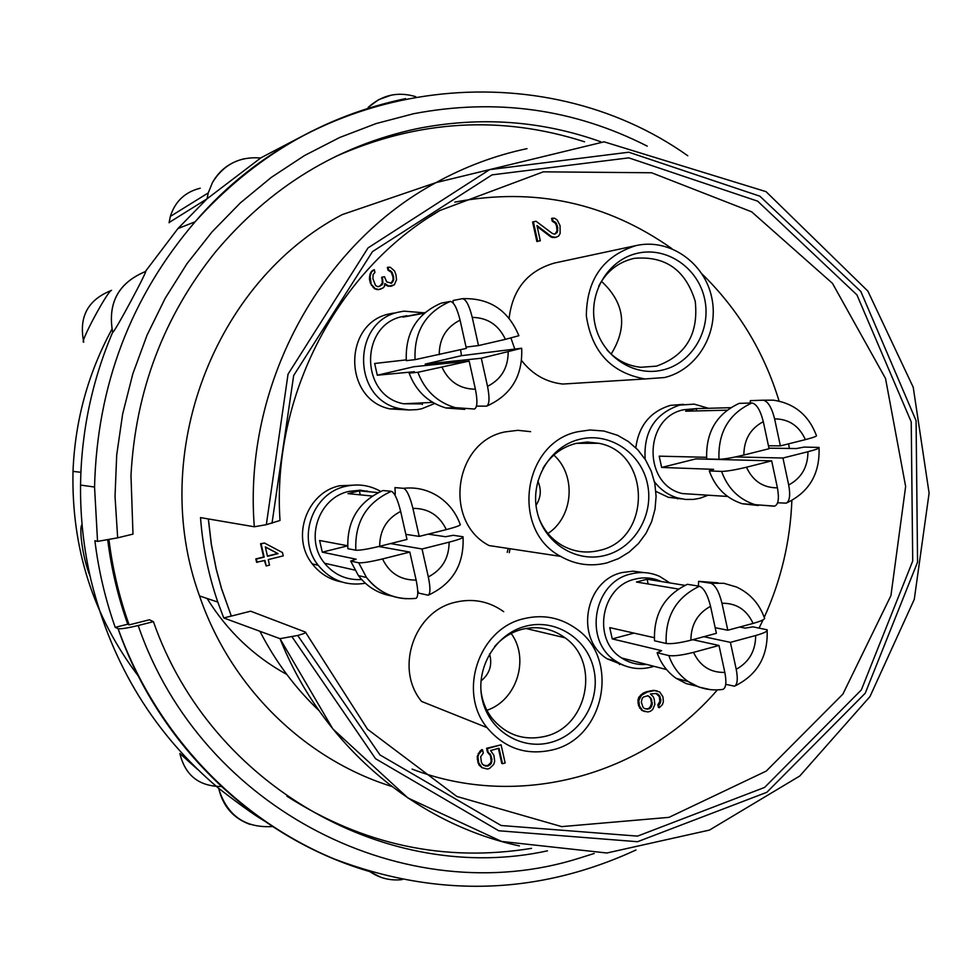 <?xml version="1.0" encoding="UTF-8"?>
<svg xmlns="http://www.w3.org/2000/svg" width="978" height="978" viewBox="0 0 978 978"><rect width="100%" height="100%" fill="white"/><g stroke="black" fill="none" stroke-linecap="round" stroke-linejoin="round"><path stroke-width="1.47" d="M208.387 518.951L211.346 544.171L216.248 569.025L221.541 588.548L231.334 616.091L250.625 611.189L305.503 632.106C306.212 632.729 303.608 633.842 297.703 635.455L280.014 638.671C322.227 744.943 415.405 823.696 519.428 845.921M527.008 148.644C495.333 155.355 465.015 166.676 436.054 182.605C319.256 245.356 243.07 386.762 254.317 526.775L266.334 524.673L280.001 520.492C271.725 395.711 337.581 270.209 439.831 210.514L543.328 171.835L651.58 172.764L751.679 211.835L832.461 283.339L885.53 378.486L905.64 486.469L890.934 595.602L842.889 694.111L766.275 771.067L669.013 817.351L561.69 826.618L456.836 796.459L367.545 729.258L305.662 632.485M231.334 616.091L221.468 588.511L216.175 569L211.272 544.147L208.314 518.927M254.317 526.775L200.527 517.606C202.666 546.629 208.424 574.783 217.801 602.069L223.742 617.962L280.014 638.671L332.777 728.855L407.948 797.999L501.604 841.447L606.873 852.999L709.441 830.09L799.772 776.006L869.98 696.556L914.283 599.343L929.1 493.156L913.232 387.288L867.865 291.089L766.043 191.651L604.086 141.822L436.054 182.605L342.19 214.622C214.048 281.774 147.947 454.709 199.524 595.932C230.674 687.289 304.757 759.368 391.836 786.471M223.742 617.962L231.248 616.054M531.531 848.354C444.794 862.449 363.254 845.053 286.896 796.19M547.46 850.836C389.476 885.469 211.37 787.816 153.424 621.666L149.414 619.783L129.12 624.893L127.739 624.196C118.032 596.983 111.37 568.927 107.751 540.027M108.974 539.77C112.58 569 119.304 597.375 129.12 624.893M335.271 156.651C417.948 119.903 501.042 114.952 584.538 141.786M259.928 631.275C275.356 661.421 295.099 687.901 319.134 710.713M412.08 769.087C518.841 810.297 643.817 775.566 717.363 689.906M759.099 628.023L763.097 619.82M764.234 617.362C781.067 580.284 790.273 541.335 791.862 500.516M789.319 448.462L788.659 443.816M779.087 401.09C764.062 351.909 738.378 309.525 702.033 273.95M672.008 248.73C606.751 202.568 534.367 187.018 454.831 202.104M533.389 221.81L532.594 222.018L536.873 241.542L540.296 240.759L536.971 225.576L551.482 236.578L555.504 237.397L558.524 236.15L560.137 233.522L560.052 225.6L557.179 219.989L554.612 218.29L552.399 218.204L552.998 220.918L556.201 223.045L557.79 227.801L557.167 232.483L554.795 234.145L552.46 233.522L536.017 221.236L533.389 221.81L537.668 241.346L540.296 240.759M556.543 237.165L552.472 237.52L550.663 236.786L537.179 226.554M552.399 218.204L551.592 218.424L552.179 221.126L552.998 220.918M555.052 234.084L557.044 230.832L556.506 225.857L555.394 223.265L552.179 221.126M380.931 289.036L378.107 289.671L374.476 288.742L370.393 283.29L375.124 288.596L378.755 289.512L382.985 287.997L384.366 286.53L384.831 283.534L388.828 286.114L394.256 284.904L396.53 279.781L395.956 274.708L394.55 270.979L390.32 267.287L388.021 267.214L388.633 269.977L391.97 272.128L393.621 276.957L393.694 279.83L391.591 283.192L386.762 281.945L384.44 276.688L382.264 277.165L382.96 282.801L382.239 284.696L378.144 286.762L375.589 285.588L372.899 278.669L373.119 274.561L374.929 272.422L374.305 269.671L371.408 272.043L370.1 276.395L371.041 283.131M392.215 285.943L388.18 286.261L384.733 284.17M388.021 267.214L387.361 267.397L387.985 270.148L388.633 269.977M390.943 283.327L393.034 279.989L392.96 277.129L391.31 272.3L387.985 270.148M382.264 277.165L381.616 277.324L382.105 279.537L382.765 279.366M379.684 286.42L382.312 282.948L382.105 279.537M370.393 283.29L369.415 278.877L370.051 274.109L372.153 270.747L374.305 269.671M264.451 543.022L260.576 543.744L263.62 556.983L255.833 558.927L256.591 562.24L264.916 560.431L266.187 565.944L269.525 565.113L268.253 559.599L283.241 555.871L282.483 552.558L264.451 543.022L261.114 543.854L264.158 557.118L256.358 559.049L257.128 562.374M264.439 560.553L266.187 565.944M659.343 707.681L662.448 704.588L663.402 701.544L662.876 696.666L659.698 691.972L654.526 690.602L647.253 692.033L641.458 695.297L638.793 700.505L639.441 705.908L642.644 710.615L647.827 711.984L650.382 711.275L652.705 709.515L654.844 704.453L654.209 699.05L653.121 696.568L650.382 693.964L656.238 693.475L659.368 695.407L660.908 700.004L660.064 703.573L658.769 705.052L659.343 707.681L658.426 707.412L657.852 704.783L659.832 701.446L659.306 696.58L656.018 693.463M645.04 711.629L641.751 710.346L638.548 705.639L637.913 700.236L638.866 697.18L642.901 693.28L646.36 691.776L653.622 690.346L657.302 690.957M501.091 744.82L486.592 748.28L487.423 752.021L490.247 754.05L491.971 759.258L491.225 763.439L489.868 764.943L485.638 766.116L482.386 764.185L481.372 762.18L480.711 756.691L483.291 753.133L482.57 749.918L478.927 753.769L477.936 756.886L478.719 762.926L482.044 767.681L487.411 769.038L489.538 768.451L493.694 764.454L494.685 761.336L493.902 755.309L490.577 750.554L499.037 748.219L502.509 763.708L505.149 762.974L501.091 744.82L487.337 748.598L488.181 752.351M483.67 765.358L487.655 765.578L490.467 763.097L491.164 761.202L490.504 755.713L487.423 752.021M482.044 767.681L479.11 765.114L477.985 762.583L477.191 756.556L479.941 751.251L481.824 749.588L482.57 749.918M498.389 748.39L501.751 763.378L502.509 763.708M357.691 484.978L339.598 485.773C306.664 492.46 290.808 537.558 312.288 563.878C319.843 573.585 329.562 579.587 341.456 581.898M635.969 245.6L554.489 263.033C527.79 270.772 512.668 289.158 509.122 318.205M510.932 338.033L514.758 348.975M521.641 360.601C532.387 374.391 546.115 382.215 562.839 384.048L579.648 382.997M393.755 313.058L390.613 313.657C343.144 321.811 342.618 399.256 389.929 408.902L407.887 409.916M643.927 572.595L633.084 571.152L622.179 572.533C584.795 580.333 574.587 638.891 607.204 658.842L624.697 665.749M643.059 664.539L644.869 663.964M530.614 431.665L517.863 430.32L505.1 431.897C454.195 441.506 442.838 521.555 489.049 545.553L560.626 556.384C575.272 564.685 590.7 566.861 606.91 562.9L618.548 558.609L629.209 552.057L638.487 543.499L646.055 533.255L651.629 521.69L655.015 509.245L656.091 496.372L654.832 483.523L651.262 471.188L645.517 459.807L637.803 449.807L628.389 441.543L617.631 435.332L603.952 431.017L590.04 429.99L578.145 431.677C522.729 442.203 510.296 530.125 560.626 556.384M683.622 404.33L670.37 405.381C650.297 411.555 638.768 425.674 635.798 447.765M655.883 491.384L668.304 497.289L681.752 498.914M503.707 611.69C489.086 601.25 472.949 598.108 455.271 602.265C414.097 611.213 394.415 668.805 421.591 701.434L487.056 727.644C504.66 748.512 526.616 755.896 552.925 749.796C604.869 737.754 620.199 658.744 576.543 628.94C560.639 617.509 543.059 614.098 523.805 618.695C478.939 628.585 457.435 691.911 487.056 727.644M480.98 680.994C489.709 673.83 492.57 664.783 489.55 653.879M536.017 505.333C540.993 497.594 541.592 489.526 537.839 481.127M486.91 710.297C516.8 700.334 529.856 658.781 511.164 633.451M525.822 628.463L565.015 637.79C600.529 662.179 587.9 726.507 545.577 736.251C524.196 741.165 506.347 735.187 492.02 718.28C485.724 710.016 482.02 700.578 480.907 689.955M494.623 646.544C502.117 637.974 511.188 632.24 521.824 629.355C537.594 625.565 551.995 628.377 565.015 637.79M551.25 742.29C521.58 750.774 489.061 730.847 482.276 699.539C475.039 668.353 495.479 633.891 525.492 626.262C555.406 618.182 587.277 638.512 593.842 669.404C600.834 700.187 581.042 734.246 551.25 742.29M547.937 533.499C573.438 516.861 576.555 475.332 553.829 455.063M576.384 443.327L598.707 443.279C651.311 452.606 651.739 539.685 599.282 550.455C586.152 553.634 573.634 551.898 561.751 545.211C551.445 539.061 543.915 530.259 539.171 518.78M542.961 468.303C550.834 455.43 561.788 447.154 575.834 443.462L587.277 442.032L598.707 443.279M605.26 555.382C575.895 563.23 543.731 542.692 537.032 511.36C529.893 480.137 550.125 446.225 579.807 439.256C609.404 431.824 640.932 452.741 647.412 483.645C654.319 514.452 634.722 547.986 605.26 555.382M611.128 354.073C627.839 327.129 624.624 302.874 601.458 281.309M633.255 258.571L634.355 258.339C665.358 255.637 685.651 269.977 695.248 301.383C698.708 334.073 685.786 355.662 656.482 366.139L640.835 367.276C627.668 365.919 616.421 360.173 607.118 350.038M598.646 286.297C606.323 271.639 617.851 262.397 633.218 258.583L634.355 258.339M662.778 369.99C633.622 377.239 601.69 356.016 595.04 324.525C587.961 293.131 608.059 259.61 637.558 253.241C666.947 246.407 698.243 267.996 704.673 299.072C711.532 330.051 692.057 363.205 662.778 369.99M664.417 377.557C697.277 369.892 719.221 332.85 711.837 298.021C704.918 263.094 670.174 238.375 637.02 245.38L635.908 245.625C603.279 256.004 586.751 279.402 586.335 315.821C591.727 351.835 611.274 372.875 644.954 378.951L664.417 377.557M536.873 241.542L537.668 241.346M550.663 236.786L551.482 236.578M552.472 237.52L553.291 237.312M554.685 237.593L555.504 237.397M553.988 221.872L554.807 221.651M555.394 223.265L556.201 223.045M556.506 225.857L557.326 225.637M556.971 228.021L557.79 227.801M557.044 230.832L557.863 230.625M556.348 232.691L557.167 232.483M373.021 287.336L373.669 287.177M371.432 285.368L372.08 285.209M378.107 289.671L378.755 289.512M386.298 285.527L386.958 285.38M388.18 286.261L388.828 286.114M390.466 286.334L391.127 286.175M389.855 270.882L390.515 270.71M391.31 272.3L391.97 272.128M392.459 274.928L393.132 274.757M392.96 277.129L393.621 276.957M393.034 279.989L393.694 279.83M392.312 281.884L392.973 281.725M382.312 282.948L382.96 282.801M381.591 284.842L382.239 284.696M372.153 270.747L372.801 270.576M370.772 272.214L371.408 272.043M370.051 274.109L370.699 273.938M369.464 276.554L370.1 276.395M369.415 278.877L370.051 278.718M376.359 289.476L377.007 289.329M374.476 288.742L375.124 288.596M267.495 556.286L265.344 546.898L278.045 553.658L267.495 556.286M265.38 547.081L278.045 553.658M277.495 553.536L267.434 556.042M647.766 709.209L644.343 708.475L642.974 707.18L641.311 702.045L642.155 698.463L643.463 696.984L648.059 695.725L651.544 699.233L652.179 704.637L650.712 707.827L649.294 708.781L645.358 708.83M657.094 693.842L657.998 694.111M658.451 695.15L659.368 695.407M659.306 696.58L660.211 696.849M659.991 699.735L660.908 700.004M659.832 701.446L660.737 701.715M659.16 703.304L660.064 703.573M657.852 704.783L658.769 705.052M653.622 690.346L654.526 690.602M649.93 690.798L650.835 691.055M646.36 691.776L647.253 692.033M642.901 693.28L643.793 693.536M640.566 695.04L641.458 695.297M638.866 697.18L639.759 697.436M637.913 700.236L638.793 700.505M637.974 703.011L638.866 703.28M638.548 705.639L639.441 705.908M639.636 708.133L640.529 708.402M641.751 710.346L642.644 710.615M651.544 699.233L649.319 696.495M648.414 696.226L647.534 695.688M649.783 697.522L650.688 697.791M650.639 698.964L651.446 702.644L652.35 702.913M649.294 708.781L648.39 708.512L649.808 707.559L651.275 704.368L652.179 704.637M651.275 704.368L651.446 702.644M650.602 706.226L651.507 706.495M649.808 707.559L650.712 707.827M648.39 708.512L646.861 708.928M486.592 748.28L487.337 748.598M491.213 758.916L491.971 759.258M490.504 755.713L491.249 756.043M491.164 761.202L491.922 761.544M490.467 763.097L491.225 763.439M489.122 764.613L489.868 764.943M487.655 765.578L488.401 765.921M486.592 765.872L487.35 766.214M484.892 765.786L485.638 766.116M479.941 751.251L480.687 751.569M478.181 753.439L478.927 753.769M477.191 756.556L477.936 756.886M477.264 759.368L478.01 759.71M477.985 762.583L478.719 762.926M479.11 765.114L479.856 765.456M489.489 753.72L490.247 754.05M380.711 491.433C369.757 485.222 358.107 483.511 345.76 486.323C312.495 493.071 296.481 538.658 318.18 565.247C330.588 580.333 346.31 586.335 365.356 583.243M361.652 579.551C346.677 580.37 334.317 574.93 324.574 563.242C304.378 539.379 318.632 497.557 348.95 491.396L360.112 490.198L371.127 491.934M378.18 492.606L359.366 490.846L347.997 493.621L372.202 496.042M394.366 494.122L395.271 494.208L394.965 487.606L403.511 488.315C406.762 489.672 409.904 496.359 412.912 508.364L419.22 536.396L405.833 534.343M428.168 534.147L445.528 536.726L453.254 535.296L462.997 536.751C464.049 537.655 459.416 539.453 449.11 542.167L422.044 548.988L428.327 576.947C442.117 569.661 449.049 558.071 449.11 542.167M391.603 595.957C378.034 593.512 366.958 586.727 358.4 575.59L350.686 561.079L356.126 559.196L322.288 552.167L319.623 540.492L347.63 545.761M378.865 546.506L409.819 552.069L382.532 558.939C370.528 561.824 362.581 563.108 358.681 562.778L350.686 561.079M409.819 552.069L416.127 580.064C418.327 590.871 418.291 596.971 416.017 598.365L415.809 598.389M347.63 545.846L322.288 552.167M359.366 490.846L360.271 494.844M390.552 543.572L422.044 548.988M417.704 590.565L418.718 593.12L428.205 595.223C430.454 593.695 430.491 587.607 428.327 576.947M400.662 511.396C397.655 499.367 394.537 492.667 391.334 491.298L382.936 490.54C358.364 501.69 346.677 521.078 347.875 548.682L355.833 550.211C359.721 550.48 367.667 549.171 379.672 546.299L406.982 539.453L400.662 511.396C386.75 518.621 379.757 530.259 379.672 546.299M403.511 488.315C415.797 486.971 427.178 489.55 437.655 496.054C448.254 502.863 455.748 512.276 460.125 524.269C461.408 525.088 456.799 526.861 446.298 529.611C439.489 515.406 428.364 508.315 412.912 508.364M419.22 536.396L446.298 529.611M423.89 312.789L404 311.151L399.978 311.872C351.86 320.148 351.322 398.743 399.281 408.535L408.865 409.978L416.909 409.635L421.665 408.78L434.684 403.511M422.276 403.938L403.547 403.767C359.721 395.711 359.525 323.938 403.352 316.371L406.897 315.723M424.953 312.593L402.85 317.116L424.195 313.266M461.494 355.674L425.222 364.097L481.298 358.229L521.665 348.229L461.494 355.674L460.565 349.721M464.794 409.391L445.992 407.997C428.205 402.704 415.919 391.078 409.11 373.107L414.391 371.713L377.288 375.222L374.647 363.486L406.237 359.88M377.288 375.222L413.951 366.713L469.159 361.065L417.887 372.288L409.11 373.107M417.887 372.288C424.77 390.491 437.215 402.276 455.222 407.643L474.489 409.036C477.362 407.447 477.667 400.846 475.406 389.207L469.159 361.065M425.54 365.527L425.222 364.097M422.398 404.501L422.044 402.899M481.298 358.229L487.533 386.347C501.225 379.354 508.108 367.887 508.181 351.97M476.482 406.127L486.653 406.139C489.452 404.317 489.746 397.728 487.533 386.347M460.088 320.161C457.056 308.168 453.816 301.921 450.345 301.42L441.164 303.168C416.75 313.828 405.136 332.985 406.31 360.637L415.063 359.659L466.347 348.388L460.088 320.161C446.261 327.104 439.305 338.608 439.22 354.659M453.181 303.033L453.107 300.478L462.46 298.681C465.98 299.219 469.244 305.442 472.252 317.385L478.499 345.576L466.066 347.092M462.46 298.681C489.465 297.813 508.267 310.16 518.878 335.711L505.394 339.354C498.646 324.989 487.594 317.667 472.252 317.385M478.499 345.576L505.394 339.354M669.832 582.888L659.612 576.384C650.407 572.301 640.883 571.482 631.018 573.952C593.304 581.824 582.998 640.993 615.908 661.14C626.874 668.292 638.695 670.272 651.36 667.082L653.915 666.299M646.507 664.392C637.558 665.077 629.282 662.95 621.702 657.998C591.751 640.015 600.871 586.311 635.04 579.147C644.062 576.898 652.766 577.68 661.152 581.482M684.93 585.37L647.106 579.221L636.446 582.02L678.353 589.037M739.674 627.032L745.199 628.12L753.011 626.849L767.058 629.771C768.06 631.152 764.27 633.059 755.676 635.517L730.407 642.363L736.226 669.294C749.111 662.13 755.591 650.871 755.676 635.517M697.07 686.275L686.226 683.61L676.263 678.39C667.289 672.082 660.908 663.536 657.13 652.742L661.617 650.688L612.24 638.903L609.759 627.631L654.282 637.693M692.717 639.698L719.001 645.456L693.536 652.363C682.179 655.223 673.94 656.287 668.818 655.566L657.13 652.742M719.001 645.456L724.832 672.412C726.691 682.326 726.055 687.986 722.913 689.392L722.608 689.441M633.964 633.108L612.24 638.903M647.106 579.221L648.145 583.976M703.842 636.702L730.407 642.363M725.737 684.343L734.515 686.189C737.461 684.466 738.023 678.83 736.226 669.294M710.541 606.299C707.583 594.673 703.879 587.998 699.429 586.25L687.375 584.306C664.404 595.321 653.451 614.147 654.526 640.786L666.177 643.463C671.299 644.135 679.527 643.035 690.896 640.199L716.385 633.316L710.541 606.299C697.546 613.414 690.994 624.71 690.896 640.199M698.378 586.079L698.622 581.348L710.798 583.243C715.297 584.978 719.026 591.641 721.972 603.255L727.791 630.235L715.162 627.693M698.622 581.348L717.999 582.827M710.798 583.243L723.94 583.316L736.52 587.02C749.869 593.243 759.148 603.463 764.344 617.68C765.713 618.976 761.96 620.896 753.072 623.426C746.752 609.783 736.385 603.059 721.972 603.255M727.791 630.235L753.072 623.426M708.475 408.291L694.209 404.134L679.673 405.088C655.003 413.584 643.5 431.628 645.15 459.232M654.478 481.799C660.602 489.77 668.292 495.137 677.583 497.924L685.468 499.428L693.463 499.403L699.783 498.303L708.158 495.21M698.145 494.575L682.289 493.56C642.485 484.636 643.707 417.288 683.83 409.721L695.358 408.718M730.615 407.692L696.189 408.621L685.627 411.2L727.045 410.185M768.965 448.181L796.336 448.56L804.16 447.08L818.989 447.423C819.906 448.144 816.227 449.574 807.95 451.726L782.95 458.022L788.696 484.978C801.447 478.108 807.865 467.019 807.95 451.726M758.39 505.516L742.29 503.756C726.361 498.572 715.358 487.631 709.282 470.931L713.61 469.342L661.641 467.447L659.196 456.164L706.556 457.301M703.683 494.929L705.224 495.027M661.641 467.447L695.908 458.89L771.666 460.87L746.471 467.215C735.211 469.929 726.911 471.323 721.581 471.408L709.282 470.931M771.666 460.87L777.424 487.851C779.307 498.474 778.39 504.562 774.649 506.115L774.319 506.164M696.189 408.621L696.678 410.931M735.554 456.934L782.95 458.022M777.608 502.778L786.226 503.144C789.698 501.176 790.53 495.112 788.696 484.978M763.305 421.677C760.358 410.137 756.556 403.902 751.886 402.973L739.234 403.364C716.507 413.865 705.664 432.398 706.703 458.975L718.977 459.293C724.295 459.159 732.595 457.741 743.855 455.039L769.075 448.719L763.305 421.677C750.444 428.498 743.965 439.611 743.855 455.039M750.199 403.022L750.358 400.638L763.133 400.21C767.852 401.127 771.679 407.349 774.613 418.877L780.371 445.895L768.439 445.76M750.358 400.638L757.828 400.393M763.133 400.21L773.378 400.161C794.258 403.291 808.586 415.027 816.361 435.381C817.486 436.029 813.818 437.435 805.383 439.623C799.136 425.895 788.879 418.987 774.613 418.877M780.371 445.895L805.383 439.623M647.265 146.15C574 108.864 496.139 98.044 413.694 113.705L376.102 123.57L339.549 137.556L304.476 155.563L271.273 177.409L240.38 202.886L212.177 231.737L187.018 263.632L165.221 298.217L147.079 335.099L132.825 373.84L122.653 413.975L116.7 455.014L115.025 496.469L117.666 537.827L132.984 534.11L130.979 475.504C135.502 391.078 163.668 316.579 215.466 251.982C270.185 186.884 337.373 145.771 417.019 128.668C480.064 116.211 541.274 120.563 600.663 141.724M117.666 537.827L97.555 541.409L94.548 487.032L97.555 541.409L94.89 540.712C98.546 570.455 105.318 599.331 115.221 627.35M127.739 624.196L115.221 627.363L118.118 628.671C120.966 629.111 127.653 628.059 138.191 625.517L153.424 621.666M221.431 786.508C199.035 786.41 185.197 775.42 179.879 753.512L197.556 769.368M264.097 820.786C246.884 810.664 219.341 788.635 218.803 788.427C154.573 734.258 111.993 664.93 91.076 580.455C83.741 549.171 80.233 517.374 80.538 485.076C81.272 431.873 91.969 380.931 112.653 332.263L112.666 332.263C113.167 335.234 150.257 265.894 145.282 271.615L177.91 228.571L207.018 198.84L169.108 222.519M83.753 342.092C78.839 344.28 108.228 289.622 111.541 290.393C87.873 299.671 78.607 316.909 83.753 342.092M260.551 157.996L312.214 130.954M390.907 95.269L378.669 99.658L368.168 107.397C382.007 94.915 397.863 91.333 415.748 96.663M207.018 198.84L260.661 158.008C239.683 156.284 223.62 164.451 212.47 182.507L208.265 192.898L207.018 198.84M369.354 871.447L380.955 877.327M218.803 788.427L219.158 790.126C223.607 807.168 233.962 818.61 250.234 824.466M145.16 271.652C118.301 282.948 107.458 303.143 112.653 332.263C107.494 303.143 118.362 282.923 145.282 271.615M244.451 158.729C230.368 161.92 219.708 169.842 212.47 182.507M619.429 664.588L620.089 663.659M677.571 498.878L677.632 497.936M111.92 329.244C87.996 373.4 75.025 420.784 73.008 471.384C71.321 548.132 93.191 616.482 138.607 676.434M82.091 524.673C78.888 525.993 82.042 556.543 90.086 576.152M359.586 490.87L359.794 490.186M360.417 490.944L360.65 490.21M286.811 674.453C253.913 656.421 227.348 631.091 207.104 598.475M510.076 548.731L509.257 552.68M508.205 548.45L507.215 552.338M366.97 490.919L366.652 491.531M297.703 635.455L379.965 754.93L501.127 825.505L637.534 836.117L764.613 787.424L861.312 689.955L912.718 561.042L911.227 421.885L856.911 294.867L757.632 201.15L628.781 157.861L492.044 174.866L372.471 251.615L293.669 375.515L272.006 523.279M266.334 524.673L288.033 374.183L368.034 247.911L489.636 169.634L628.768 152.213L759.869 196.187L860.848 291.493L916.08 420.662L917.56 562.167L865.237 693.219L766.838 792.302L637.534 841.716L498.756 830.762L375.564 758.72L292.08 636.898M429.843 216.725L439.831 210.514M358.681 562.778L366.493 577.485C376.738 590.626 390.026 597.717 406.347 598.756M382.532 558.939C389.452 573.206 400.65 580.247 416.127 580.064M391.334 491.298C366.457 502.594 354.623 522.24 355.833 550.211M442.056 367.373C448.926 381.799 460.051 389.073 475.406 389.207M450.345 301.42C425.626 312.214 413.865 331.628 415.063 359.659M668.818 655.566C672.632 666.507 679.087 675.162 688.182 681.532L698.818 687.033L710.431 689.649M693.536 652.363C699.967 666.055 710.395 672.742 724.832 672.412M699.429 586.25C676.189 597.399 665.101 616.47 666.177 643.463M721.581 471.408C727.73 488.315 738.855 499.391 754.967 504.648L773.928 506.164M746.471 467.215C752.828 481.005 763.146 487.875 777.424 487.851M751.886 402.973C728.891 413.608 717.925 432.374 718.977 459.293M118.032 628.634C159.744 748.048 258.791 840.505 372.973 872.498M405.515 98.631C323.62 115.82 253.485 156.871 195.111 221.798C130.612 297.165 97.091 385.576 94.548 487.032L80.538 485.076M138.191 625.517C201.664 811.092 407.936 912.376 578.976 858.256L594.221 853.464M169.108 222.739L170.331 216.431C175.111 201.37 185.087 191.969 200.233 188.216M217.801 602.069L199.524 595.932M562.839 384.048L644.954 378.951M312.288 563.878L318.18 565.247M324.574 563.242L354.782 570.076M358.4 575.59L366.493 577.485C379.427 593.401 395.943 600.358 416.017 598.365M463.059 537.399C464.147 564.636 452.533 583.915 428.205 595.223M389.929 408.902L399.281 408.535M403.547 403.767L432.728 402.398M445.992 407.997L455.222 407.643L474.489 409.036M521.677 348.437C522.814 375.931 511.139 395.161 486.653 406.139M607.204 658.842L615.908 661.14M621.702 657.998L666.556 669.563M676.263 678.39L688.182 681.532C698.854 688.488 710.431 691.104 722.913 689.392M767.143 630.712C768.023 656.641 757.155 675.126 734.515 686.189M668.304 497.289L677.583 497.924M682.289 493.56L727.632 496.457M742.29 503.756L774.649 506.115M819.038 447.961C819.955 474 809.014 492.399 786.226 503.144M687.779 155.759C542.179 52.25 320.491 75.147 195.111 221.798L177.91 228.571M118.118 628.671C155.771 733.732 236.652 818.464 334.305 859.002C437.459 898.146 537.998 895.151 635.945 850.016M402.166 879.601C390.393 880.921 379.611 878.256 369.818 871.581M272.446 826.532C245.515 828.158 227.752 816.019 219.158 790.126M169.084 222.764L170.331 216.431L208.265 192.898M623.426 658.83L622.583 658.561M73.008 471.384L80.881 472.301"/></g></svg>
